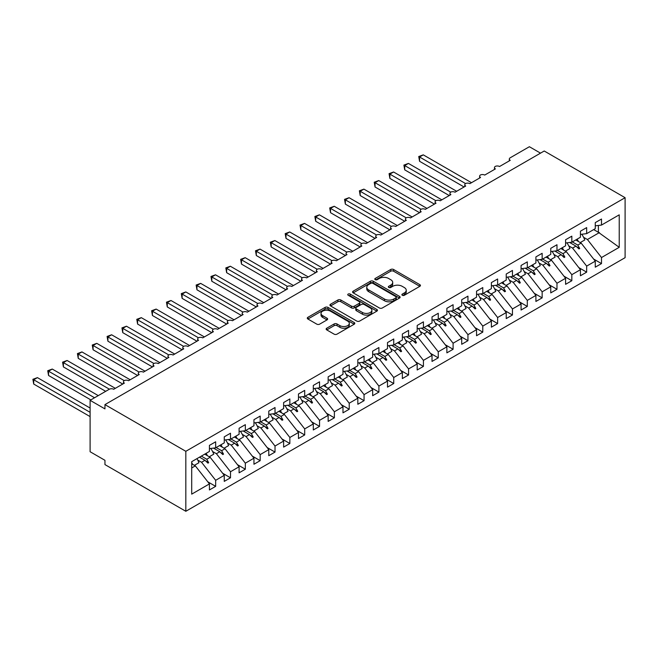 <?xml version="1.0" encoding="UTF-8"?>
<svg xmlns="http://www.w3.org/2000/svg" width="658" height="658" viewBox="0 0 658 658"><rect width="100%" height="100%" fill="white"/><g stroke="black" fill="none" stroke-linecap="round" stroke-linejoin="round"><path stroke-width="0.99" d="M402.318 295.269A1.439 0.831 0 0 0 404.357 295.269L419.829 286.329A2.056 1.193 0 0 0 420.437 285.49A2.056 1.193 0 0 0 419.829 284.651L393.616 269.509A2.056 1.193 0 0 0 390.696 269.509L375.224 278.449A1.439 0.831 0 0 0 374.797 279.033A1.439 0.831 0 0 0 375.224 279.625A1.439 0.831 0 0 0 377.264 279.625L379.263 278.466A6.588 3.808 0 0 1 388.582 278.466L390.77 279.732A6.588 3.808 0 0 1 392.703 282.422A6.588 3.808 0 0 1 390.77 285.111L388.771 286.271A1.439 0.831 0 0 0 388.343 286.855A1.439 0.831 0 0 0 388.771 287.447A1.439 0.831 0 0 0 390.811 287.447L392.81 286.288A6.588 3.808 0 0 1 402.137 286.288L404.316 287.554A6.588 3.808 0 0 1 406.249 290.244A6.588 3.808 0 0 1 404.316 292.933L402.318 294.093A1.439 0.831 0 0 0 401.89 294.677A1.439 0.831 0 0 0 402.318 295.269L402.318 294.093M326.746 328.21A2.056 1.193 0 0 0 326.146 329.058A2.056 1.193 0 0 0 326.746 329.897L334.108 334.141A2.056 1.193 0 0 0 337.019 334.141L354.21 324.221A2.056 1.193 0 0 0 354.81 323.374A2.056 1.193 0 0 0 354.21 322.535L327.988 307.401A2.056 1.193 0 0 0 325.077 307.401L307.886 317.321A2.056 1.193 0 0 0 307.286 318.159A2.056 1.193 0 0 0 307.886 319.007L316.769 324.131A2.056 1.193 0 0 0 319.689 324.131L327.042 319.887A2.056 1.193 0 0 0 327.643 319.048A2.056 1.193 0 0 0 327.042 318.209L322.634 315.659A5.511 3.183 0 0 1 321.022 313.414A5.511 3.183 0 0 1 324.427 310.469A5.511 3.183 0 0 1 330.431 311.16L347.687 321.129A5.511 3.183 0 0 1 349.308 323.374A5.511 3.183 0 0 1 345.902 326.319A5.511 3.183 0 0 1 339.898 325.628L337.019 323.966A2.056 1.193 0 0 0 334.108 323.966L326.746 328.21L326.746 329.897M625.1 197.696L185.827 451.306L185.827 511.282L625.1 257.673L625.1 197.696L544.224 151.003L104.951 404.612L104.951 408.898L90.105 400.327L109.253 389.273A3.15 1.818 180 0 1 113.702 389.273L124.387 383.104A3.15 1.818 0 0 1 123.465 381.821A3.15 1.818 0 0 1 124.247 380.628A3.15 1.818 180 0 1 128.549 380.711L139.233 374.542A3.15 1.818 0 0 1 138.312 373.25A3.15 1.818 0 0 1 139.085 372.058A3.15 1.818 180 0 1 143.386 372.14L154.071 365.971A3.15 1.818 0 0 1 153.149 364.688A3.15 1.818 0 0 1 153.923 363.487A3.15 1.818 180 0 1 158.224 363.57L168.909 357.401A3.15 1.818 0 0 1 167.987 356.118A3.15 1.818 0 0 1 168.769 354.917A3.15 1.818 180 0 1 173.062 354.999L183.746 348.83A3.15 1.818 0 0 1 182.825 347.547A3.15 1.818 0 0 1 183.607 346.355A3.15 1.818 180 0 1 187.908 346.437L198.593 340.268A3.15 1.818 0 0 1 197.671 338.985A3.15 1.818 0 0 1 198.445 337.784A3.15 1.818 180 0 1 202.746 337.867L213.431 331.698A3.15 1.818 0 0 1 212.509 330.415A3.15 1.818 0 0 1 213.291 329.214A3.15 1.818 180 0 1 217.584 329.296L228.268 323.127A3.15 1.818 0 0 1 227.347 321.844A3.15 1.818 0 0 1 228.129 320.652A3.15 1.818 180 0 1 232.43 320.734L243.115 314.565A3.15 1.818 0 0 1 242.193 313.274A3.15 1.818 0 0 1 242.966 312.081A3.15 1.818 180 0 1 247.268 312.163L257.952 305.995A3.15 1.818 0 0 1 257.031 304.712A3.15 1.818 0 0 1 257.804 303.511A3.15 1.818 180 0 1 262.106 303.593L272.79 297.424A3.15 1.818 0 0 1 271.869 296.141A3.15 1.818 0 0 1 272.651 294.949A3.15 1.818 180 0 1 276.944 295.031L287.628 288.862A3.15 1.818 0 0 1 286.707 287.571A3.15 1.818 0 0 1 287.488 286.378A3.15 1.818 180 0 1 291.79 286.46L302.474 280.292A3.15 1.818 0 0 1 301.553 279.008A3.15 1.818 0 0 1 302.326 277.808A3.15 1.818 180 0 1 306.628 277.89L317.312 271.721A3.15 1.818 0 0 1 316.391 270.438A3.15 1.818 0 0 1 317.172 269.237A3.15 1.818 180 0 1 321.466 269.328L332.15 263.159A3.15 1.818 0 0 1 331.229 261.868A3.15 1.818 0 0 1 332.01 260.675A3.15 1.818 180 0 1 336.312 260.757L346.996 254.588A3.15 1.818 0 0 1 346.075 253.305A3.15 1.818 0 0 1 346.848 252.104A3.15 1.818 180 0 1 351.15 252.187L361.834 246.018A3.15 1.818 0 0 1 360.913 244.735A3.15 1.818 0 0 1 361.686 243.534A3.15 1.818 180 0 1 365.988 243.616L376.672 237.448A3.15 1.818 0 0 1 375.751 236.164A3.15 1.818 0 0 1 376.532 234.972A3.15 1.818 180 0 1 380.826 235.054L391.518 228.885A3.15 1.818 0 0 1 390.589 227.594A3.15 1.818 0 0 1 391.37 226.401A3.15 1.818 180 0 1 395.672 226.484L406.356 220.315A3.15 1.818 0 0 1 405.435 219.032A3.15 1.818 0 0 1 406.208 217.831A3.15 1.818 180 0 1 410.51 217.913L421.194 211.744A3.15 1.818 0 0 1 420.273 210.461A3.15 1.818 0 0 1 421.054 209.269A3.15 1.818 180 0 1 425.348 209.351L436.032 203.182A3.15 1.818 0 0 1 435.111 201.891A3.15 1.818 0 0 1 435.892 200.698A3.15 1.818 180 0 1 440.194 200.78L450.878 194.612A3.15 1.818 0 0 1 449.957 193.329A3.15 1.818 0 0 1 450.73 192.128A3.15 1.818 180 0 1 455.032 192.21L465.716 186.041A3.15 1.818 0 0 1 464.795 184.758A3.15 1.818 0 0 1 465.576 183.566A3.15 1.818 180 0 1 469.87 183.648L480.554 177.479A3.15 1.818 0 0 1 479.633 176.188A3.15 1.818 0 0 1 480.414 174.995A3.15 1.818 180 0 1 484.707 175.077L495.4 168.909A3.15 1.818 0 0 1 494.471 167.626A3.15 1.818 0 0 1 495.252 166.425A3.15 1.818 180 0 1 499.554 166.507L510.238 160.338A3.15 1.818 0 0 1 509.317 159.055A3.15 1.818 0 0 1 510.238 157.772L529.377 146.718L540.514 153.141M185.827 451.306L104.951 404.612M379.411 307.985A2.056 1.193 0 0 0 382.323 307.985L399.513 298.066A2.056 1.193 0 0 0 400.113 297.219A2.056 1.193 0 0 0 399.513 296.38L373.292 281.246A2.056 1.193 0 0 0 370.38 281.246L353.19 291.165A2.056 1.193 0 0 0 352.589 292.004A2.056 1.193 0 0 0 353.19 292.851L379.411 307.985M348.74 295.582A1.439 0.831 0 0 1 350.204 295.779L350.204 294.068L376.861 309.457A2.056 1.193 0 0 1 377.462 310.296A2.056 1.193 0 0 1 376.861 311.144L359.671 321.063A2.056 1.193 0 0 1 356.759 321.063L330.538 305.929L330.538 304.243A2.056 1.193 0 0 0 329.938 305.082A2.056 1.193 0 0 0 330.538 305.929M330.538 304.243L337.891 299.999A2.056 1.193 0 0 1 340.811 299.999L351.438 306.135A2.056 1.193 0 0 0 354.358 306.135L359.235 303.322A2.056 1.193 0 0 0 359.836 302.474A2.056 1.193 0 0 0 359.235 301.635L348.164 295.245A1.439 0.831 0 0 1 347.745 294.661A1.439 0.831 0 0 1 348.633 293.887A1.439 0.831 0 0 1 350.204 294.068M191.708 467.961L195.327 465.872L209.425 483.91L191.708 494.142L191.708 461.669L209.425 451.437L209.425 445.392L215.659 441.798L215.659 447.835L209.425 448.616M207.78 481.804L215.659 486.352L215.659 480.307L224.263 475.339L210.165 457.302L204.712 454.16M197.729 460.065L201.562 462.278L215.659 480.307M215.659 447.835L224.263 442.867L224.263 436.83L230.497 433.227L230.497 439.273L224.263 440.046M222.618 473.234L230.497 477.782L230.497 471.745L239.101 466.769L225.003 448.74L219.55 445.589M212.575 451.495L216.4 453.707L230.497 471.745M230.497 439.273L239.101 434.296L239.101 428.259L245.335 424.657L245.335 430.702L239.101 431.475M237.456 464.663L245.335 469.212L245.335 463.174L253.947 458.207L239.849 440.169L234.396 437.019M227.413 442.933L231.238 445.137L245.335 463.174M245.335 430.702L253.947 425.734L253.947 419.689L260.181 416.095L260.181 422.132L253.947 422.913M252.294 456.101L260.181 460.649L260.181 454.604L268.785 449.636L254.687 431.599L249.234 428.448M242.251 434.362L246.076 436.575L260.181 454.604M260.181 422.132L268.785 417.164L268.785 411.127L275.019 407.524L275.019 413.569L268.785 414.343M267.14 447.53L275.019 452.079L275.019 446.042L283.623 441.066L269.525 423.036L264.072 419.886M257.097 425.792L260.922 428.004L275.019 446.042M275.019 413.569L283.623 408.593L283.623 402.556L289.857 398.954L289.857 404.999L283.623 405.772M281.978 438.96L289.857 443.508L289.857 437.471L298.469 432.503L284.371 414.466L278.91 411.316M271.935 417.23L275.76 419.434L289.857 437.471M289.857 404.999L298.469 400.031L298.469 393.986L304.695 390.391L304.695 396.429L298.469 397.21M296.816 430.39L304.695 434.946L304.695 428.901L313.307 423.933L299.209 405.896L293.756 402.745M286.773 408.659L290.597 410.863L304.695 428.901M304.695 396.429L313.307 391.461L313.307 385.424L319.541 381.821L319.541 387.858L313.307 388.639M311.662 421.827L319.541 426.376L319.541 420.339L328.145 415.363L314.047 397.333L308.594 394.183M301.611 400.089L305.444 402.301L319.541 420.339M319.541 387.858L328.145 382.89L328.145 376.853L334.379 373.25L334.379 379.296L328.145 380.069M326.5 413.257L334.379 417.805L334.379 411.768L342.983 406.8L328.885 388.763L323.432 385.613M316.457 391.518L320.281 393.731L334.379 411.768M334.379 379.296L342.983 374.328L342.983 368.283L349.217 364.688L349.217 370.725L342.983 371.499M341.337 404.686L349.217 409.243L349.217 403.198L357.829 398.23L343.731 380.192L338.278 377.042M331.295 382.956L335.119 385.16L349.217 403.198M349.217 370.725L357.829 365.758L357.829 359.712L364.063 356.118L364.063 362.155L357.829 362.936M356.175 396.124L364.063 400.673L364.063 394.627L372.667 389.659L358.569 371.622L353.116 368.48M346.133 374.386L349.966 376.598L364.063 394.627M364.063 362.155L372.667 357.187L372.667 351.15L378.901 347.547L378.901 353.593L372.667 354.366M371.022 387.554L378.901 392.102L378.901 386.065L387.504 381.097L373.407 363.06L367.954 359.91M360.979 365.815L364.803 368.028L378.901 386.065M378.901 353.593L387.504 348.617L387.504 342.579L393.739 338.985L393.739 345.022L387.504 345.795M385.859 378.983L393.739 383.532L393.739 377.495L402.351 372.527L388.253 354.489L382.791 351.339M375.817 357.253L379.641 359.457L393.739 377.495M393.739 345.022L402.351 340.054L402.351 334.009L408.577 330.415L408.577 336.452L402.351 337.233M400.697 370.421L408.577 374.97L408.577 368.924L417.188 363.956L403.091 345.919L397.638 342.777M390.655 348.682L394.479 350.895L408.577 368.924M408.577 336.452L417.188 331.484L417.188 325.447L423.423 321.844L423.423 327.89L417.188 328.663M415.543 361.851L423.423 366.399L423.423 360.362L432.026 355.386L417.929 337.357L412.476 334.206M405.493 340.112L409.325 342.325L423.423 360.362M423.423 327.89L432.026 322.913L432.026 316.876L438.261 313.274L438.261 319.319L432.026 320.092M430.381 353.28L438.261 357.829L438.261 351.791L446.872 346.824L432.767 328.786L427.313 325.636M420.339 331.55L424.163 333.754L438.261 351.791M438.261 319.319L446.872 314.351L446.872 308.306L453.099 304.712L453.099 310.749L446.872 311.53M445.219 344.71L453.099 349.266L453.099 343.221L461.71 338.253L447.613 320.216L442.16 317.066M435.177 322.979L439.001 325.184L453.099 343.221M453.099 310.749L461.71 305.781L461.71 299.744L467.945 296.141L467.945 302.178L461.71 302.96M460.057 336.148L467.945 340.696L467.945 334.659L476.548 329.683L462.451 311.653L456.997 308.503M450.014 314.409L453.847 316.621L467.945 334.659M467.945 302.178L476.548 297.21L476.548 291.173L482.783 287.571L482.783 293.616L476.548 294.389M474.903 327.577L482.783 332.125L482.783 326.088L491.386 321.12L477.289 303.083L471.835 299.933M464.861 305.838L468.685 308.051L482.783 326.088M482.783 293.616L491.386 288.648L491.386 282.603L497.621 279.008L497.621 285.046L491.386 285.819M489.741 319.007L497.621 323.563L497.621 317.518L506.232 312.55L492.135 294.513L486.673 291.362M479.698 297.276L483.523 299.48L497.621 317.518M497.621 285.046L506.232 280.078L506.232 274.032L512.459 270.438L512.459 276.475L506.232 277.257M504.579 310.444L512.459 314.993L512.459 308.947L521.07 303.98L506.973 285.942L501.519 282.8M494.536 288.706L498.361 290.918L512.459 308.947M512.459 276.475L521.07 271.507L521.07 265.47L527.305 261.868L527.305 267.913L521.07 268.686M519.425 301.874L527.305 306.422L527.305 300.385L535.908 295.417L521.81 277.38L516.357 274.23M509.382 280.135L513.207 282.348L527.305 300.385M527.305 267.913L535.908 262.937L535.908 256.9L542.143 253.305L542.143 259.342L535.908 260.116M534.263 293.304L542.143 297.852L542.143 291.815L550.754 286.847L536.648 268.809L531.195 265.659M524.22 271.573L528.045 273.777L542.143 291.815M542.143 259.342L550.754 254.375L550.754 248.329L556.981 244.735L556.981 250.772L550.754 251.553M549.101 284.741L556.981 289.29L556.981 283.244L565.592 278.276L551.494 260.239L546.041 257.097M539.058 263.003L542.883 265.215L556.981 283.244M556.981 250.772L565.592 245.804L565.592 239.767L571.827 236.164L571.827 242.21L565.592 242.983M563.939 276.171L571.827 280.719L571.827 274.682L580.43 269.706L566.332 251.677L560.879 248.527M553.896 254.432L557.729 256.645L571.827 274.682M571.827 242.21L580.43 237.234L580.43 231.197L586.665 227.594L586.665 233.639L580.43 234.412M578.785 267.6L586.665 272.149L586.665 266.112L595.268 261.144L595.268 267.181L601.502 263.587L601.502 257.541L619.227 247.309L598.385 232.307L598.385 225.455M568.742 245.87L572.567 248.074L586.665 266.112M586.665 233.639L595.268 228.671L595.268 222.626L601.502 219.032L601.502 225.069L595.268 225.85M593.623 259.038L601.502 263.587M583.58 237.299L587.405 239.504L601.502 257.541M90.105 400.327L90.105 451.733L104.951 460.304L104.951 464.589L185.827 511.282M195.327 465.872L191.708 463.783M215.659 486.352L209.425 489.947L209.425 483.91M230.497 477.782L224.263 481.385L224.263 475.339M245.335 469.212L239.101 472.814L239.101 466.769M260.181 460.649L253.947 464.244L253.947 458.207M275.019 452.079L268.785 455.681L268.785 449.636M289.857 443.508L283.623 447.111L283.623 441.066M304.695 434.946L298.469 438.541L298.469 432.503M319.541 426.376L313.307 429.97L313.307 423.933M334.379 417.805L328.145 421.408L328.145 415.363M349.217 409.243L342.983 412.837L342.983 406.8M364.063 400.673L357.829 404.267L357.829 398.23M378.901 392.102L372.667 395.705L372.667 389.659M393.739 383.532L387.504 387.134L387.504 381.097M408.577 374.97L402.351 378.564L402.351 372.527M423.423 366.399L417.188 370.002L417.188 363.956M438.261 357.829L432.026 361.431L432.026 355.386M453.099 349.266L446.872 352.861L446.872 346.824M467.945 340.696L461.71 344.29L461.71 338.253M482.783 332.125L476.548 335.728L476.548 329.683M497.621 323.563L491.386 327.158L491.386 321.12M512.459 314.993L506.232 318.587L506.232 312.55M527.305 306.422L521.07 310.025L521.07 303.98M542.143 297.852L535.908 301.454L535.908 295.417M556.981 289.29L550.754 292.884L550.754 286.847M571.827 280.719L565.592 284.322L565.592 278.276M586.665 272.149L580.43 275.751L580.43 269.706M601.502 225.069L619.227 214.837L619.227 247.309M201.323 456.117L206.776 459.268L210.165 457.302M201.562 462.278L204.951 460.312L207.936 463.125L208.676 462.697L206.776 459.268M199.497 457.17L204.951 460.312M216.161 447.547L221.614 450.697L225.003 448.74M216.4 453.707L219.788 451.75L222.774 454.563L223.514 454.127L221.614 450.697M213.488 448.106L219.788 451.75M230.999 438.976L236.452 442.127L239.849 440.169M231.238 445.137L234.635 443.179L237.612 445.992L238.352 445.565L236.452 442.127M228.326 439.536L234.635 443.179M245.837 430.414L251.298 433.556L254.687 431.599M246.076 436.575L249.472 434.609L252.45 437.422L253.198 436.994L251.298 433.556M243.164 430.974L249.472 434.609M260.683 421.844L266.136 424.994L269.525 423.036M260.922 428.004L264.31 426.047L267.296 428.851L268.036 428.424L266.136 424.994M258.01 422.403L264.31 426.047M275.521 413.273L280.974 416.424L284.371 414.466M275.76 419.434L279.156 417.476L282.134 420.289L282.874 419.862L280.974 416.424M272.848 413.833L279.156 417.476M290.359 404.711L295.812 407.853L299.209 405.896M290.597 410.863L293.994 408.906L296.972 411.719L297.72 411.291L295.812 407.853M287.686 405.27L293.994 408.906M305.205 396.141L310.658 399.291L314.047 397.333M305.444 402.301L308.832 400.344L311.818 403.148L312.558 402.721L310.658 399.291M302.532 396.7L308.832 400.344M320.043 387.57L325.496 390.72L328.885 388.763M320.281 393.731L323.67 391.773L326.656 394.586L327.396 394.158L325.496 390.72M317.37 388.13L323.67 391.773M334.881 379L340.334 382.15L343.731 380.192M335.119 385.16L338.516 383.203L341.494 386.016L342.234 385.588L340.334 382.15M332.208 379.567L338.516 383.203M349.719 370.438L355.18 373.588L358.569 371.622M349.966 376.598L353.354 374.632L356.332 377.445L357.08 377.018L355.18 373.588M347.046 370.997L353.354 374.632M364.565 361.867L370.018 365.017L373.407 363.06M364.803 368.028L368.192 366.07L371.178 368.883L371.918 368.455L370.018 365.017M361.892 362.426L368.192 366.07M379.403 353.297L384.856 356.447L388.253 354.489M379.641 359.457L383.038 357.5L386.016 360.313L386.756 359.885L384.856 356.447M376.73 353.864L383.038 357.5M394.241 344.734L399.694 347.876L403.091 345.919M394.479 350.895L397.876 348.929L400.854 351.742L401.602 351.314L399.694 347.876M391.568 345.294L397.876 348.929M409.087 336.164L414.54 339.314L417.929 337.357M409.325 342.325L412.714 340.367L415.7 343.172L416.44 342.744L414.54 339.314M406.414 336.723L412.714 340.367M423.925 327.594L429.378 330.744L432.767 328.786M424.163 333.754L427.552 331.796L430.538 334.609L431.278 334.182L429.378 330.744M421.252 328.153L427.552 331.796M438.763 319.031L444.216 322.173L447.613 320.216M439.001 325.184L442.398 323.226L445.376 326.039L446.116 325.611L444.216 322.173M436.09 319.591L442.398 323.226M453.601 310.461L459.062 313.611L462.451 311.653M453.847 316.621L457.236 314.664L460.213 317.469L460.962 317.041L459.062 313.611M450.927 311.02L457.236 314.664M468.447 301.89L473.9 305.041L477.289 303.083M468.685 308.051L472.074 306.093L475.06 308.906L475.8 308.479L473.9 305.041M465.774 302.45L472.074 306.093M483.285 293.32L488.738 296.47L492.135 294.513M483.523 299.48L486.92 297.523L489.897 300.336L490.638 299.908L488.738 296.47M480.611 293.887L486.92 297.523M498.122 284.758L503.576 287.908L506.973 285.942M498.361 290.918L501.758 288.961L504.735 291.765L505.484 291.338L503.576 287.908M495.449 285.317L501.758 288.961M512.969 276.187L518.422 279.337L521.81 277.38M513.207 282.348L516.596 280.39L519.581 283.203L520.322 282.776L518.422 279.337M510.295 276.747L516.596 280.39M527.806 267.617L533.26 270.767L536.648 268.809M528.045 273.777L531.434 271.82L534.419 274.633L535.16 274.205L533.26 270.767M525.133 268.184L531.434 271.82M542.644 259.055L548.098 262.205L551.494 260.239M542.883 265.215L546.28 263.249L549.257 266.062L549.998 265.635L548.098 262.205M539.971 259.614L546.28 263.249M557.482 250.484L562.944 253.634L566.332 251.677M557.729 256.645L561.118 254.687L564.095 257.5L564.844 257.064L562.944 253.634M554.809 251.043L561.118 254.687M572.328 241.914L577.782 245.064L581.17 243.106L575.717 239.956M572.567 248.074L575.956 246.117L578.941 248.93L579.682 248.502L577.782 245.064M569.655 242.473L575.956 246.117M581.17 243.106L595.268 261.144M587.405 239.504L599.43 232.57M593.672 229.593L598.385 232.307M576.597 246.717L579.682 248.502M561.759 255.288L564.844 257.064M546.913 263.858L549.998 265.635M532.075 272.42L535.16 274.205M517.237 280.991L520.322 282.776M502.391 289.561L505.484 291.338M487.553 298.123L490.638 299.908M472.715 306.694L475.8 308.479M457.878 315.264L460.962 317.041M443.031 323.826L446.116 325.611M428.194 332.397L431.278 334.182M413.356 340.967L416.44 342.744M398.509 349.538L401.602 351.314M383.672 358.1L386.756 359.885M368.834 366.671L371.918 368.455M353.996 375.241L357.08 377.018M339.15 383.803L342.234 385.588M324.312 392.374L327.396 394.158M309.474 400.944L312.558 402.721M294.628 409.506L297.72 411.291M279.79 418.077L282.874 419.862M264.952 426.647L268.036 428.424M250.106 435.209L253.198 436.994M235.268 443.78L238.352 445.565M220.43 452.35L223.514 454.127M205.592 460.921L208.676 462.697M402.893 295.467L404.316 294.644A6.588 3.808 0 0 0 406.249 291.955L406.249 290.244M392.703 282.422L392.703 284.133A6.588 3.808 0 0 1 390.77 286.822L389.347 287.653M419.804 286.345L393.616 271.228A2.056 1.193 0 0 0 390.696 271.228L375.8 279.831M399.48 298.082L373.292 282.956A2.056 1.193 0 0 0 370.38 282.956L353.214 292.868M395.869 297.811A1.439 0.831 0 0 0 396.289 297.219A1.439 0.831 0 0 0 395.869 296.635L372.856 283.343A1.439 0.831 0 0 0 370.816 283.343L368.702 284.569A6.588 3.808 0 0 0 366.769 287.258A6.588 3.808 0 0 0 368.702 289.948L384.436 299.028A6.588 3.808 0 0 0 393.755 299.028L395.869 297.811L395.869 299.522A1.439 0.831 0 0 0 396.289 298.938L396.289 297.219M366.769 287.258L366.769 288.969A6.588 3.808 0 0 0 368.702 291.659L368.702 289.948M395.869 299.522L393.755 300.747A6.588 3.808 0 0 1 384.436 300.747L368.702 291.659M330.563 305.945L337.891 301.709L337.891 299.999M359.836 302.474L359.836 304.193A2.056 1.193 0 0 1 359.235 305.032L354.358 307.854A2.056 1.193 0 0 1 351.438 307.854L340.811 301.709A2.056 1.193 0 0 0 337.891 301.709M350.204 295.779L376.828 311.16M362.476 312.509A5.511 3.183 0 0 0 368.48 313.2A5.511 3.183 0 0 0 371.885 310.255A5.511 3.183 0 0 0 370.265 308.01L364.187 304.498A2.056 1.193 0 0 0 361.275 304.498L356.397 307.311A2.056 1.193 0 0 0 355.789 308.158A2.056 1.193 0 0 0 356.397 308.997L362.476 312.509L362.476 314.22A5.511 3.183 0 0 0 368.48 314.911A5.511 3.183 0 0 0 371.885 311.974L371.885 310.255M355.789 308.158L355.789 309.869A2.056 1.193 0 0 0 356.397 310.708L356.397 308.997M362.476 314.22L356.397 310.708M349.308 323.374L349.308 325.093A5.511 3.183 0 0 1 345.902 328.029A5.511 3.183 0 0 1 339.898 327.339L337.019 325.677A2.056 1.193 0 0 0 334.108 325.677L326.779 329.913M321.022 313.414L321.022 315.124A5.511 3.183 0 0 0 322.634 317.378L322.634 315.659M327.018 319.903L322.634 317.378M354.185 324.238L327.988 309.112A2.056 1.193 0 0 0 325.077 309.112L307.911 319.023L307.886 317.321M418.743 156.53L419.565 156.999L419.565 161.284L418.743 156.53L423.275 154.86L419.565 156.999L465.568 183.566M419.565 161.284L464.079 186.987M423.275 154.86L471.506 182.702M577.156 239.125A16.787 9.697 60 0 1 578.407 241.511M581.771 234.248A16.787 9.697 60 0 1 584.773 239.964L580.249 242.572M403.905 165.092L404.719 165.569L404.719 169.854L403.905 165.092L408.429 163.423L404.719 165.569L450.73 192.128M404.719 169.854L449.241 195.558M408.429 163.423L456.66 191.272M562.319 247.696A16.787 9.697 60 0 1 563.569 250.081M566.933 242.818A16.787 9.697 60 0 1 569.935 248.527L565.411 251.142M389.067 173.663L389.881 174.131L389.881 178.417L389.067 173.663L393.591 171.993L389.881 174.131L435.892 200.698M389.881 178.417L434.403 204.12M393.591 171.993L441.822 199.835M547.472 256.266A16.787 9.697 60 0 1 548.731 258.643M552.095 251.381A16.787 9.697 60 0 1 555.097 257.097L550.573 259.713M374.229 182.233L375.044 182.702L375.044 186.987L374.229 182.233L378.753 180.563L375.044 182.702L421.054 209.269M375.044 186.987L419.565 212.69M378.753 180.563L426.984 208.405M532.635 264.829A16.787 9.697 60 0 1 533.885 267.214M537.249 259.951A16.787 9.697 60 0 1 540.259 265.668L535.727 268.275M359.383 190.804L360.197 191.272L360.197 195.558L359.383 190.804L363.915 189.126L360.197 191.272L406.208 217.831M360.197 195.558L404.719 221.261M363.915 189.126L412.138 216.976M517.797 273.399A16.787 9.697 60 0 1 519.047 275.784M522.411 268.522A16.787 9.697 60 0 1 525.413 274.23L520.889 276.845M344.545 199.366L345.36 199.835L345.36 204.12L344.545 199.366L349.069 197.696L345.36 199.835L391.37 226.401M345.36 204.12L389.881 229.823M349.069 197.696L397.3 225.546M502.959 281.969A16.787 9.697 60 0 1 504.209 284.346M507.573 277.084A16.787 9.697 60 0 1 510.575 282.8L506.051 285.416M329.707 207.936L330.522 208.405L330.522 212.69L329.707 207.936L334.231 206.267L330.522 208.405L376.532 234.972M330.522 212.69L375.044 238.393M334.231 206.267L382.462 234.108M488.113 290.532A16.787 9.697 60 0 1 489.363 292.917M492.727 285.654A16.787 9.697 60 0 1 495.737 291.371L491.205 293.978M314.861 216.507L315.684 216.976L315.684 221.261L314.861 216.507L319.393 214.829L315.684 216.976L361.686 243.534M315.684 221.261L360.197 246.964M319.393 214.829L367.625 242.679M473.275 299.102A16.787 9.697 60 0 1 474.525 301.487M477.889 294.225A16.787 9.697 60 0 1 480.891 299.933L476.367 302.548M300.023 225.069L300.838 225.546L300.838 229.823L300.023 225.069L304.547 223.399L300.838 225.546L346.848 252.104M300.838 229.823L345.36 255.526M304.547 223.399L352.778 251.249M458.437 307.673A16.787 9.697 60 0 1 459.687 310.058M463.051 302.795A16.787 9.697 60 0 1 466.053 308.503L461.529 311.119M285.185 233.639L286 234.108L286 238.393L285.185 233.639L289.709 231.97L286 234.108L332.01 260.675M286 238.393L330.522 264.097M289.709 231.97L337.941 259.811M443.591 316.235A16.787 9.697 60 0 1 444.849 318.62M448.213 311.357A16.787 9.697 60 0 1 451.215 317.074L446.692 319.681M270.348 242.21L271.162 242.679L271.162 246.964L270.348 242.21L274.871 240.54L271.162 242.679L317.172 269.245M271.162 246.964L315.684 272.667M274.871 240.54L323.103 268.382M428.753 324.805A16.787 9.697 60 0 1 430.003 327.19M433.367 319.928A16.787 9.697 60 0 1 436.377 325.636L431.845 328.252M255.501 250.772L256.316 251.249L256.316 255.526L255.501 250.772L260.033 249.102L256.316 251.249L302.326 277.808M256.316 255.526L300.838 281.237M260.033 249.102L308.257 276.952M413.915 333.376A16.787 9.697 60 0 1 415.165 335.761M418.529 328.498A16.787 9.697 60 0 1 421.531 334.206L417.007 336.822M240.664 259.342L241.478 259.811L241.478 264.097L240.664 259.342L245.187 257.673L241.478 259.811L287.488 286.378M241.478 264.097L286 289.8M245.187 257.673L293.419 285.514M399.077 341.946A16.787 9.697 60 0 1 400.327 344.323M403.691 337.06A16.787 9.697 60 0 1 406.693 342.777L402.17 345.392M225.826 267.913L226.64 268.382L226.64 272.667L225.826 267.913L230.349 266.243L226.64 268.382L272.651 294.949M226.64 272.667L271.162 298.37M230.349 266.243L278.581 294.085M384.231 350.508A16.787 9.697 60 0 1 385.481 352.894M388.845 345.631A16.787 9.697 60 0 1 391.855 351.347L387.323 353.955M210.979 276.475L211.802 276.952L211.802 281.237L210.979 276.475L215.511 274.805L211.802 276.952L257.804 303.511M211.802 281.237L256.316 306.941M215.511 274.805L263.743 302.655M369.393 359.079A16.787 9.697 60 0 1 370.643 361.464M374.007 354.201A16.787 9.697 60 0 1 377.009 359.91L372.486 362.525M196.142 285.046L196.956 285.514L196.956 289.8L196.142 285.046L200.665 283.376L196.956 285.514L242.966 312.081M196.956 289.8L241.478 315.503M200.665 283.376L248.897 311.218M354.555 367.649A16.787 9.697 60 0 1 355.805 370.026M359.169 362.764A16.787 9.697 60 0 1 362.171 368.48L357.648 371.096M181.304 293.616L182.118 294.085L182.118 298.37L181.304 293.616L185.827 291.946L182.118 294.085L228.129 320.652M182.118 298.37L226.64 324.073M185.827 291.946L234.059 319.788M339.709 376.212A16.787 9.697 60 0 1 340.967 378.597M344.323 371.334A16.787 9.697 60 0 1 347.334 377.05L342.81 379.658M166.466 302.186L167.28 302.655L167.28 306.941L166.466 302.186L170.99 300.509L167.28 302.655L213.291 329.214M167.28 306.941L211.802 332.644M170.99 300.509L219.221 328.358M324.871 384.782A16.787 9.697 60 0 1 326.121 387.167M329.485 379.905A16.787 9.697 60 0 1 332.496 385.613L327.964 388.228M151.62 310.749L152.434 311.226L152.434 315.503L151.62 310.749L156.152 309.079L152.434 311.226L198.445 337.784M152.434 315.503L196.956 341.206M156.152 309.079L204.375 336.929M310.033 393.352A16.787 9.697 60 0 1 311.283 395.729M314.647 388.475A16.787 9.697 60 0 1 317.649 394.183L313.126 396.799M136.782 319.319L137.596 319.788L137.596 324.073L136.782 319.319L141.306 317.649L137.596 319.788L183.607 346.355M137.596 324.073L182.118 349.776M141.306 317.649L189.537 345.491M295.195 401.915A16.787 9.697 60 0 1 296.445 404.3M299.809 397.037A16.787 9.697 60 0 1 302.812 402.754L298.288 405.361M121.944 327.89L122.758 328.358L122.758 332.644L121.944 327.89L126.468 326.212L122.758 328.358L168.769 354.917M122.758 332.644L167.28 358.347M126.468 326.212L174.699 354.062M280.349 410.485A16.787 9.697 60 0 1 281.599 412.87M284.963 405.608A16.787 9.697 60 0 1 287.974 411.316L283.442 413.931M107.098 336.452L107.92 336.929L107.92 341.206L107.098 336.452L111.63 334.782L107.92 336.929L153.923 363.487M107.92 341.206L152.434 366.909M111.63 334.782L159.861 362.632M265.511 419.056A16.787 9.697 60 0 1 266.761 421.441M270.125 414.178A16.787 9.697 60 0 1 273.128 419.886L268.604 422.502M92.26 345.022L93.074 345.491L93.074 349.776L92.26 345.022L96.784 343.353L93.074 345.491L139.085 372.058M93.074 349.776L137.596 375.479M96.784 343.353L145.015 371.194M250.673 427.626A16.787 9.697 60 0 1 251.924 430.003M255.288 422.74A16.787 9.697 60 0 1 258.29 428.457L253.766 431.072M77.422 353.593L78.236 354.062L78.236 358.347L77.422 353.593L81.946 351.923L78.236 354.062L124.247 380.628M78.236 358.347L122.758 384.05M81.946 351.923L130.177 379.765M235.827 436.188A16.787 9.697 60 0 1 237.086 438.573M240.441 431.311A16.787 9.697 60 0 1 243.452 437.027L238.928 439.634M62.584 362.155L63.398 362.632L63.398 366.917L62.584 362.155L67.108 360.485L63.398 362.632L109.409 389.191M63.398 366.917L105.691 391.329M67.108 360.485L115.339 388.335M220.989 444.759A16.787 9.697 60 0 1 222.239 447.144M225.604 439.881A16.787 9.697 60 0 1 228.614 445.589L224.082 448.205M47.738 370.725L48.552 371.194L48.552 375.479L47.738 370.725L52.262 369.056L48.552 371.194L94.563 397.761M48.552 375.479L90.853 399.899M52.262 369.056L98.272 395.614M206.151 453.329A16.787 9.697 60 0 1 207.402 455.706M210.766 448.443A16.787 9.697 60 0 1 213.768 454.16L209.244 456.775M32.9 379.296L33.714 379.765L33.714 384.05L32.9 379.296L37.424 377.626L33.714 379.765L90.105 412.327M33.714 384.05L90.105 416.604M37.424 377.626L90.105 408.042M191.708 462.59A16.787 9.697 60 0 1 192.564 464.277M196.948 458.634A16.787 9.697 60 0 1 198.93 462.73L194.406 465.338M404.316 294.644L404.316 292.933M388.771 287.447L388.771 286.271M390.77 286.822L390.77 285.111M375.224 279.625L375.224 278.449M390.696 271.228L390.696 269.509M393.616 271.228L393.616 269.509M419.829 286.329L419.829 284.651M353.19 292.851L353.19 291.165M370.38 282.956L370.38 281.246M373.292 282.956L373.292 281.246M399.513 298.066L399.513 296.38M384.436 300.747L384.436 299.028M393.755 300.747L393.755 299.028M340.811 301.709L340.811 299.999M351.438 307.854L351.438 306.135M354.358 307.854L354.358 306.135M359.235 305.032L359.235 303.322M376.861 311.144L376.861 309.457M334.108 325.677L334.108 323.966M337.019 325.677L337.019 323.966M339.898 327.339L339.898 325.628M327.042 319.887L327.042 318.209M325.077 309.112L325.077 307.401M327.988 309.112L327.988 307.401M354.21 324.221L354.21 322.535M509.317 160.873L509.317 159.055M494.471 169.443L494.471 167.626M479.633 178.005L479.633 176.188M464.795 186.576L464.795 184.758M449.957 195.146L449.957 193.329M435.111 203.709L435.111 201.891M420.273 212.279L420.273 210.461M405.435 220.849L405.435 219.032M390.589 229.412L390.589 227.594M375.751 237.982L375.751 236.164M360.913 246.553L360.913 244.735M346.075 255.123L346.075 253.305M331.229 263.685L331.229 261.868M316.391 272.256L316.391 270.438M301.553 280.826L301.553 279.008M286.707 289.388L286.707 287.571M271.869 297.959L271.869 296.141M257.031 306.529L257.031 304.712M242.193 315.092L242.193 313.274M227.347 323.662L227.347 321.844M212.509 332.232L212.509 330.415M197.671 340.803L197.671 338.985M182.825 349.365L182.825 347.547M167.987 357.936L167.987 356.118M153.149 366.506L153.149 364.688M138.312 375.068L138.312 373.25M123.465 383.639L123.465 381.821"/></g></svg>
